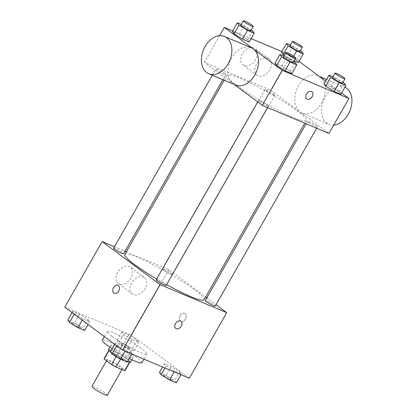 <?xml version="1.0" encoding="UTF-8"?>
<svg xmlns="http://www.w3.org/2000/svg" width="416" height="416" viewBox="0 0 416 416"><rect width="100%" height="100%" fill="white"/><g stroke="black" fill="none" stroke-linecap="round" stroke-linejoin="round"><path stroke-width="0.31" stroke-dasharray="2.08 1.56" d="M107.318 395.2A8.871 1.071 29.7 0 0 100.147 389.87A8.871 1.071 29.7 0 0 91.905 386.407M108.737 362.112A8.871 1.071 29.7 0 0 117.026 367.11A8.871 1.071 29.7 0 0 122.283 368.966A8.871 1.071 29.7 0 0 115.107 363.641A8.871 1.071 29.7 0 0 106.865 360.173A8.871 1.071 29.7 0 0 108.737 362.112M129.501 362.154L129.626 361.93A12.048 1.456 29.7 0 0 130.026 361.795A12.048 1.456 29.7 0 0 129.943 361.395L122.522 355.878A12.048 1.456 29.7 0 0 118.056 353.33L109.502 349.726L104.51 358.467L113.069 362.071A12.048 1.456 29.7 0 1 117.536 364.624L124.956 370.136A12.048 1.456 29.7 0 1 125.039 370.542M104.51 358.467A12.048 1.456 29.7 0 0 104.109 358.602M129.626 361.93L121.066 358.327L120.515 359.299M116.126 356.611L116.6 355.779L109.054 350.485M116.6 355.779A12.048 1.456 29.7 0 0 121.066 358.327M109.502 349.726A12.048 1.456 29.7 0 0 109.096 349.856A12.048 1.456 29.7 0 0 109.179 350.262M127.572 361.52A12.678 1.534 -150.3 0 1 126.792 361.202A12.678 1.534 -150.3 0 1 110.406 351.692M108.55 349.549A12.678 1.534 -150.3 0 1 120.323 354.494A12.678 1.534 -150.3 0 1 130.572 362.107M129.288 356.829A12.678 1.534 29.7 0 0 133.068 357.734A12.678 1.534 29.7 0 0 122.814 350.121A12.678 1.534 29.7 0 0 111.046 345.176A12.678 1.534 29.7 0 0 113.719 347.942A12.678 1.534 29.7 0 0 129.288 356.829M118.056 353.33L113.069 362.071M129.943 361.395L124.956 370.136M122.522 355.878L117.536 364.624M112.138 348.655A22.818 2.761 29.7 0 0 129.314 358.467M141.877 362.762A22.818 2.761 29.7 0 0 123.422 349.055A22.818 2.761 29.7 0 0 102.237 340.153M112.034 336.393A22.818 2.761 29.7 0 0 133.344 349.242A22.818 2.761 29.7 0 0 146.864 354.016A22.818 2.761 29.7 0 0 128.414 340.314A22.818 2.761 29.7 0 0 107.224 331.406A22.818 2.761 29.7 0 0 112.034 336.393M179.618 371.706L181.314 374.052L174.574 371.218L166.14 366.033L164.45 363.688L171.189 366.527L179.618 371.706L181.314 374.052L174.574 371.218L166.14 366.033L164.45 363.688L171.189 366.527L179.618 371.706L174.632 380.453L176.327 382.798M137.046 340.059L138.736 342.399L131.997 339.565L123.562 334.381L121.872 332.041L128.612 334.875L137.046 340.059L138.736 342.399L131.997 339.565L123.562 334.381L121.872 332.041L128.612 334.875L137.046 340.059L132.059 348.8L133.749 351.146L127.01 348.306L118.576 343.127L116.886 340.782L123.625 343.621L132.059 348.8M64.766 307.169L131.472 335.249L189.322 378.253M130.525 351.042L132.215 353.382L125.476 350.548L117.042 345.363L115.352 343.018L122.091 345.857L130.525 351.042L132.215 353.382L125.476 350.548L117.042 345.363L115.352 343.018L122.091 345.857L130.525 351.042L125.533 359.783L127.228 362.128M87.948 319.389L89.638 321.734L82.898 318.895L74.469 313.711L72.774 311.371L79.513 314.205L87.948 319.389L89.638 321.734L82.898 318.895L74.469 313.711L72.774 311.371L79.513 314.205L87.948 319.389L82.961 328.13L84.651 330.476M156.692 279.006A45.635 5.522 29.7 0 0 166.587 284.658M204.09 299.738A45.635 5.522 29.7 0 0 167.185 272.334A45.635 5.522 29.7 0 0 124.81 254.519M126.376 251.774L168.88 269.672L205.65 297.003M206.814 297.872L216.034 304.72M114.457 246.756L125.039 251.212M163.961 270.062A5.699 0.692 29.7 0 0 169.286 273.27A5.699 0.692 29.7 0 0 172.661 274.461A5.699 0.692 29.7 0 0 168.054 271.04A5.699 0.692 29.7 0 0 162.76 268.814A5.699 0.692 29.7 0 0 163.961 270.062M215.238 306.114A5.699 0.692 29.7 0 0 210.631 302.692A5.699 0.692 29.7 0 0 205.338 300.466M166.14 285.444A5.699 0.692 29.7 0 0 161.533 282.022A5.699 0.692 29.7 0 0 156.239 279.796M113.662 248.144A5.699 0.692 -150.3 0 1 117.042 249.34A5.699 0.692 -150.3 0 1 122.361 252.548A5.699 0.692 -150.3 0 1 123.562 253.791M168.88 269.672L131.472 335.249M117.634 272.496A10.14 7.134 126.6 0 0 118.253 283.442A10.14 7.134 126.6 0 0 130.031 279.557A10.14 7.134 126.6 0 0 130.354 267.166A10.14 7.134 126.6 0 0 117.634 272.496M180.658 321.23A4.436 3.11 -67.2 0 0 181.121 321.495A4.436 3.11 -67.2 0 0 185.708 318.609A4.436 3.11 -67.2 0 0 184.564 313.316A4.436 3.11 -67.2 0 0 180.133 315.853A4.436 3.11 -67.2 0 0 180.658 321.23A4.436 3.11 -67.2 0 0 181.116 321.49A4.436 3.11 -67.2 0 0 185.702 318.609A4.436 3.11 -67.2 0 0 184.558 313.316A4.436 3.11 -67.2 0 0 180.133 315.853A4.436 3.11 -67.2 0 0 180.658 321.23M117.858 285.236L117.853 285.23A4.436 3.11 112.8 0 1 117.858 285.236A4.436 3.11 112.8 0 1 118.321 285.496A4.436 3.11 112.8 0 1 118.846 290.872A4.436 3.11 112.8 0 1 114.416 293.41L114.41 293.41M131.726 282.968A10.14 7.134 126.6 0 0 132.345 293.914A10.14 7.134 126.6 0 0 144.123 290.035A10.14 7.134 126.6 0 0 144.446 277.638A10.14 7.134 126.6 0 0 131.726 282.968M175.765 328.422L175.765 328.427A4.436 3.12 -53.4 0 1 175.765 328.422A4.436 3.12 -53.4 0 1 175.49 323.632A4.436 3.12 -53.4 0 1 181.059 321.303L181.059 321.303M236.678 85.238A45.635 5.522 29.7 0 0 279.297 110.942A45.635 5.522 29.7 0 0 306.332 120.489A45.635 5.522 29.7 0 0 269.433 93.08A45.635 5.522 29.7 0 0 227.053 75.265A45.635 5.522 29.7 0 0 236.678 85.238M224.609 73.294A5.699 0.692 -150.3 0 1 225.81 74.542A5.699 0.692 -150.3 0 1 220.516 72.316A5.699 0.692 -150.3 0 1 215.909 68.895A5.699 0.692 -150.3 0 1 219.284 70.086A5.699 0.692 -150.3 0 1 224.609 73.294M308.781 122.46A5.699 0.692 29.7 0 0 314.106 125.668A5.699 0.692 29.7 0 0 317.481 126.859A5.699 0.692 29.7 0 0 312.874 123.438A5.699 0.692 29.7 0 0 307.58 121.212A5.699 0.692 29.7 0 0 308.781 122.46M259.688 101.79A5.699 0.692 29.7 0 0 265.008 104.998A5.699 0.692 29.7 0 0 268.388 106.189A5.699 0.692 29.7 0 0 263.775 102.768A5.699 0.692 29.7 0 0 258.482 100.542A5.699 0.692 29.7 0 0 259.688 101.79M266.209 90.808A5.699 0.692 29.7 0 0 271.528 94.016A5.699 0.692 29.7 0 0 274.908 95.207A5.699 0.692 29.7 0 0 270.296 91.785A5.699 0.692 29.7 0 0 265.002 89.56A5.699 0.692 29.7 0 0 266.209 90.808M234.192 84.469L204.417 62.332L271.123 90.418L328.973 133.422M290.352 45.12L293.202 46.322L288.215 55.063L281.476 52.229L288.215 55.063L296.644 60.247L298.34 62.592L296.644 60.247L301.631 51.501M294.237 60.866L291.595 59.753L284.305 55.271L291.595 59.753L294.237 60.866M283.832 56.103L286.681 57.304L281.694 66.045L274.955 63.211L281.694 66.045L290.124 71.23L291.819 73.575L290.124 71.23L295.11 62.483M281.856 51.558L291.075 55.437L299.042 61.36M325.624 81.12L341.614 93.012M232.757 30.888L251.124 38.62M332.93 76.773L335.78 77.974L330.793 86.715L324.048 83.881L330.793 86.715L339.222 91.9L340.912 94.245L339.222 91.9L344.209 83.153M241.254 24.45L244.104 25.652L239.117 34.398L232.378 31.559L239.117 34.398L247.546 39.577L249.241 41.922L247.546 39.577L252.538 30.831M219.612 35.698L204.417 62.332M291.075 55.437L271.123 90.418M242.32 53.893A10.14 7.134 126.6 0 0 242.944 64.839A10.14 7.134 126.6 0 0 254.717 60.954A10.14 7.134 126.6 0 0 255.044 48.563A10.14 7.134 126.6 0 0 242.32 53.893M300.071 111.883A20.244 14.175 -67.2 0 0 302.172 113.084A20.244 14.175 -67.2 0 0 323.092 99.934A20.244 14.175 -67.2 0 0 317.876 75.774A20.244 14.175 -67.2 0 0 297.674 87.36A20.244 14.175 -67.2 0 0 300.071 111.883M235.461 85.004A20.244 14.175 112.8 0 1 230.251 60.845A20.244 14.175 112.8 0 1 251.17 47.689M344.942 87.178A20.244 14.175 -67.2 0 0 344.562 87.006A20.244 14.175 -67.2 0 0 324.355 98.597A20.244 14.175 -67.2 0 0 326.752 123.115A20.244 14.175 -67.2 0 0 328.853 124.322A20.244 14.175 -67.2 0 0 333.731 125.081M256.412 64.366A10.14 7.134 126.6 0 0 257.036 75.317A10.14 7.134 126.6 0 0 268.809 71.432A10.14 7.134 126.6 0 0 269.136 59.036A10.14 7.134 126.6 0 0 256.412 64.366M306.686 98.894L306.686 98.894A4.436 3.12 -53.4 0 1 306.415 94.104A4.436 3.12 -53.4 0 1 311.979 91.77L311.984 91.775M244.104 25.652L251.207 30.014M250.744 30.82A5.699 0.692 29.7 0 0 246.137 27.399A5.699 0.692 29.7 0 0 240.843 25.173M239.117 34.398L247.546 39.577M293.202 46.322L300.3 50.684M299.842 51.49A5.699 0.692 29.7 0 0 295.235 48.064A5.699 0.692 29.7 0 0 289.942 45.843M293.639 56.17L291.595 59.753M288.215 55.063L296.644 60.247M286.681 57.304L293.779 61.667M293.322 62.473A5.699 0.692 29.7 0 0 288.714 59.046A5.699 0.692 29.7 0 0 283.421 56.826M281.694 66.045L290.124 71.23M335.78 77.974L342.878 82.337M342.42 83.143A5.699 0.692 29.7 0 0 337.813 79.716A5.699 0.692 29.7 0 0 332.519 77.49M330.793 86.715L339.222 91.9M67.787 320.112L74.526 322.951L82.961 328.13M72.472 323.716A5.699 0.692 29.7 0 0 77.792 326.924A5.699 0.692 29.7 0 0 81.172 328.12A5.699 0.692 29.7 0 0 76.56 324.698A5.699 0.692 29.7 0 0 71.271 322.473A5.699 0.692 29.7 0 0 72.472 323.716M89.638 321.734L88.067 324.49M82.898 318.895L82.196 320.128M74.469 313.711L74.199 314.179M72.774 311.371L72.072 312.598M79.513 314.205L74.526 322.951M72.452 323.752A5.699 0.692 29.7 0 0 77.771 326.96A5.699 0.692 29.7 0 0 81.151 328.151A5.699 0.692 29.7 0 0 76.539 324.73A5.699 0.692 29.7 0 0 71.25 322.504A5.699 0.692 29.7 0 0 72.452 323.752M121.566 344.386A5.699 0.692 29.7 0 0 126.89 347.594A5.699 0.692 29.7 0 0 130.265 348.79A5.699 0.692 29.7 0 0 125.658 345.363A5.699 0.692 29.7 0 0 120.364 343.143A5.699 0.692 29.7 0 0 121.566 344.386M138.736 342.399L133.749 351.146M131.997 339.565L127.01 348.306M123.562 334.381L118.576 343.127M121.872 332.041L116.886 340.782M128.612 334.875L123.625 343.621M121.55 344.422A5.699 0.692 29.7 0 0 126.87 347.63A5.699 0.692 29.7 0 0 130.25 348.821A5.699 0.692 29.7 0 0 125.637 345.4A5.699 0.692 29.7 0 0 120.349 343.174A5.699 0.692 29.7 0 0 121.55 344.422M110.365 351.764L117.104 354.604L125.533 359.783M115.045 355.368A5.699 0.692 29.7 0 0 120.37 358.576A5.699 0.692 29.7 0 0 123.744 359.772A5.699 0.692 29.7 0 0 119.137 356.346A5.699 0.692 29.7 0 0 113.844 354.12A5.699 0.692 29.7 0 0 115.045 355.368M132.215 353.382L131.836 354.052M125.476 350.548L125.091 351.213M117.042 345.363L116.776 345.831M115.352 343.018L114.65 344.25M122.091 345.857L117.104 354.604M115.029 355.404A5.699 0.692 29.7 0 0 120.349 358.613A5.699 0.692 29.7 0 0 123.729 359.804A5.699 0.692 29.7 0 0 119.116 356.382A5.699 0.692 29.7 0 0 113.823 354.156A5.699 0.692 29.7 0 0 115.029 355.404M159.463 372.434L166.202 375.274L174.632 380.453M164.143 376.038A5.699 0.692 29.7 0 0 169.468 379.246A5.699 0.692 29.7 0 0 172.843 380.437A5.699 0.692 29.7 0 0 168.236 377.016A5.699 0.692 29.7 0 0 162.942 374.79A5.699 0.692 29.7 0 0 164.143 376.038M181.314 374.052L180.929 374.722M174.574 371.218L174.19 371.883M166.14 366.033L165.006 368.02M164.45 363.688L162.568 366.99M171.189 366.527L166.202 375.274M164.122 376.074A5.699 0.692 29.7 0 0 169.447 379.283A5.699 0.692 29.7 0 0 172.822 380.474A5.699 0.692 29.7 0 0 168.215 377.052A5.699 0.692 29.7 0 0 162.921 374.826A5.699 0.692 29.7 0 0 164.122 376.074M121.956 369.543L122.283 368.966M106.538 360.75L106.865 360.173M111.046 345.176L109.907 347.168M133.068 357.734L131.929 359.731M130.026 361.795L129.792 362.211M109.096 349.856L108.862 350.272M107.224 331.406L104.291 336.549M146.864 354.016L143.936 359.148M144.446 277.638L130.354 267.166M132.345 293.914L118.253 283.442M227.053 75.265L224.203 80.262M306.332 120.489L304.767 123.23M222.867 79.7L225.81 74.542M212.285 75.244L215.909 68.895M307.58 121.212L306.108 123.796M317.481 126.859L316.69 128.248M258.482 100.542L257.691 101.936M268.388 106.189L267.592 107.583M265.002 89.56L162.76 268.814M274.908 95.207L172.661 274.461M302.172 113.084L328.853 124.322M317.876 75.774L319.15 76.31M326.581 79.44L344.562 87.006M269.136 59.036L255.044 48.563M257.036 75.317L242.944 64.839"/><path stroke-width="0.62" d="M106.538 360.75L91.905 386.407A8.871 1.071 29.7 0 0 93.777 388.346A8.871 1.071 29.7 0 0 102.06 393.344A8.871 1.071 29.7 0 0 107.318 395.2L121.956 369.543M129.501 362.154L124.639 370.672A12.048 1.456 29.7 0 0 125.039 370.542L129.792 362.211M124.639 370.672L116.08 367.073A12.048 1.456 29.7 0 1 111.613 364.52L104.192 359.003A12.048 1.456 29.7 0 1 104.109 358.602L108.862 350.272M120.515 359.299L116.08 367.073M109.054 350.485L104.192 359.003M116.126 356.611L111.613 364.52M110.406 351.692A12.678 1.534 -150.3 0 1 108.55 349.549L109.907 347.168M131.929 359.731L130.572 362.107A12.678 1.534 -150.3 0 1 127.572 361.52M104.291 336.549L102.237 340.153A22.818 2.761 29.7 0 0 107.047 345.134A22.818 2.761 29.7 0 0 112.138 348.655M129.314 358.467A22.818 2.761 29.7 0 0 141.877 362.762L143.936 359.148M216.034 304.72L226.73 312.676L189.322 378.253L122.616 350.173L64.766 307.169L102.17 241.587L114.457 246.756M226.73 312.676L160.02 284.591L122.616 350.173M175.495 323.638A4.436 3.12 -53.4 0 1 181.059 321.303A4.436 3.12 -53.4 0 1 180.918 326.726A4.436 3.12 -53.4 0 1 175.765 328.427A4.436 3.12 -53.4 0 1 175.495 323.638M224.203 80.262L124.81 254.519A45.635 5.522 29.7 0 0 134.43 264.493A45.635 5.522 29.7 0 0 156.692 279.006M166.587 284.658A45.635 5.522 29.7 0 0 204.09 299.738L304.767 123.23M205.65 297.003L206.814 297.872M125.039 251.212L126.376 251.774M160.02 284.591L102.17 241.587M306.108 123.796L205.338 300.466A5.699 0.692 29.7 0 0 206.539 301.714A5.699 0.692 29.7 0 0 211.864 304.923A5.699 0.692 29.7 0 0 215.238 306.114L316.69 128.248M257.691 101.936L156.239 279.796A5.699 0.692 29.7 0 0 157.44 281.044A5.699 0.692 29.7 0 0 162.765 284.253A5.699 0.692 29.7 0 0 166.14 285.444L267.592 107.583M222.867 79.7L123.562 253.791A5.699 0.692 -150.3 0 1 118.274 251.571A5.699 0.692 -150.3 0 1 113.662 248.144L212.285 75.244M118.316 285.496A4.436 3.11 112.8 0 1 118.841 290.872A4.436 3.11 112.8 0 1 114.41 293.41A4.436 3.11 112.8 0 1 113.272 288.116A4.436 3.11 112.8 0 1 117.853 285.23A4.436 3.11 112.8 0 1 118.316 285.496M114.416 293.41A4.436 3.11 112.8 0 1 113.272 288.116A4.436 3.11 112.8 0 1 117.858 285.23M181.059 321.303A4.436 3.12 -53.4 0 1 180.913 326.726A4.436 3.12 -53.4 0 1 175.765 328.427M341.614 93.012L348.925 98.446L328.973 133.422L262.267 105.336L234.192 84.469M348.925 98.446L282.214 70.361L262.267 105.336M306.415 94.104A4.436 3.12 -53.4 0 1 311.984 91.775A4.436 3.12 -53.4 0 1 311.839 97.193A4.436 3.12 -53.4 0 1 306.686 98.894A4.436 3.12 -53.4 0 1 306.415 94.104M298.34 62.592L294.237 60.866L298.34 62.592L303.326 53.846L296.587 51.007L288.153 45.828L286.463 43.482L290.352 45.12M284.305 55.271L283.166 54.574L281.476 52.229L283.166 54.574L284.305 55.271M291.819 73.575L285.074 70.736L276.645 65.556L274.955 63.211L276.645 65.556L285.074 70.736L291.819 73.575L296.806 64.828L290.066 61.989L281.632 56.81L279.942 54.465L283.832 56.103M299.042 61.36L325.624 81.12M282.214 70.361L224.364 27.357L232.757 30.888M251.124 38.62L281.856 51.558M340.912 94.245L334.173 91.406L325.744 86.221L324.048 83.881L325.744 86.221L334.173 91.406L340.912 94.245L345.899 85.498L339.16 82.659L330.73 77.48L329.04 75.135L332.93 76.773M249.241 41.922L242.502 39.083L234.068 33.904L232.378 31.559L234.068 33.904L242.502 39.083L249.241 41.922L254.228 33.176L247.489 30.342L239.054 25.158L237.364 22.812L241.254 24.45M224.364 27.357L219.612 35.698M224.484 36.457L251.17 47.689A20.244 14.175 112.8 0 1 253.271 48.896A20.244 14.175 112.8 0 1 255.668 73.414A20.244 14.175 112.8 0 1 235.461 85.004L208.78 73.767A20.244 14.175 112.8 0 1 203.564 49.613A20.244 14.175 112.8 0 1 224.484 36.457A20.244 14.175 112.8 0 1 226.59 37.658A20.244 14.175 112.8 0 1 228.982 62.182A20.244 14.175 112.8 0 1 208.78 73.767M333.731 125.081A20.244 14.175 -67.2 0 0 350.844 108.17A20.244 14.175 -67.2 0 0 344.942 87.178M311.979 91.77A4.436 3.12 -53.4 0 1 311.839 97.193A4.436 3.12 -53.4 0 1 306.686 98.894M251.207 30.014L252.538 30.831L254.228 33.176M243.339 20.8L240.843 25.173A5.699 0.692 29.7 0 0 242.044 26.416A5.699 0.692 29.7 0 0 247.369 29.63A5.699 0.692 29.7 0 0 250.744 30.82L253.24 26.447A5.699 0.692 29.7 0 0 248.633 23.026A5.699 0.692 29.7 0 0 243.339 20.8A5.699 0.692 29.7 0 0 244.54 22.048A5.699 0.692 29.7 0 0 249.865 25.256A5.699 0.692 29.7 0 0 253.24 26.447M247.489 30.342L242.502 39.083M239.054 25.158L234.068 33.904M237.364 22.812L232.378 31.559M300.3 50.684L301.631 51.501L303.326 53.846M292.438 41.47L289.942 45.843A5.699 0.692 29.7 0 0 291.143 47.086A5.699 0.692 29.7 0 0 296.468 50.294A5.699 0.692 29.7 0 0 299.842 51.49L302.338 47.117A5.699 0.692 29.7 0 0 297.726 43.696A5.699 0.692 29.7 0 0 292.438 41.47A5.699 0.692 29.7 0 0 293.639 42.713A5.699 0.692 29.7 0 0 298.958 45.926A5.699 0.692 29.7 0 0 302.338 47.117M296.587 51.007L293.639 56.17M288.153 45.828L283.166 54.574M286.463 43.482L281.476 52.229M293.779 61.667L295.11 62.483L296.806 64.828M285.917 52.452L283.421 56.826A5.699 0.692 29.7 0 0 284.622 58.068A5.699 0.692 29.7 0 0 289.947 61.277A5.699 0.692 29.7 0 0 293.322 62.473L295.818 58.1A5.699 0.692 29.7 0 0 291.205 54.678A5.699 0.692 29.7 0 0 285.917 52.452A5.699 0.692 29.7 0 0 287.118 53.695A5.699 0.692 29.7 0 0 292.438 56.909A5.699 0.692 29.7 0 0 295.818 58.1M290.066 61.989L285.074 70.736M281.632 56.81L276.645 65.556M279.942 54.465L274.955 63.211M342.878 82.337L344.209 83.153L345.899 85.498M335.015 73.122L332.519 77.49A5.699 0.692 29.7 0 0 333.72 78.738A5.699 0.692 29.7 0 0 339.045 81.947A5.699 0.692 29.7 0 0 342.42 83.143L344.916 78.77A5.699 0.692 29.7 0 0 340.304 75.348A5.699 0.692 29.7 0 0 335.015 73.122A5.699 0.692 29.7 0 0 336.216 74.365A5.699 0.692 29.7 0 0 341.536 77.574A5.699 0.692 29.7 0 0 344.916 78.77M339.16 82.659L334.173 91.406M330.73 77.48L325.744 86.221M329.04 75.135L324.048 83.881M88.067 324.49L84.651 330.476L77.912 327.636L69.477 322.457L67.787 320.112L72.072 312.598M82.196 320.128L77.912 327.636M74.199 314.179L69.477 322.457M131.836 354.052L127.228 362.128L120.489 359.289L112.055 354.11L110.365 351.764L114.65 344.25M125.091 351.213L120.489 359.289M116.776 345.831L112.055 354.11M180.929 374.722L176.327 382.798L169.582 379.959L161.153 374.78L159.463 372.434L162.568 366.99M174.19 371.883L169.582 379.959M165.006 368.02L161.153 374.78M319.15 76.31L326.581 79.44"/></g></svg>
